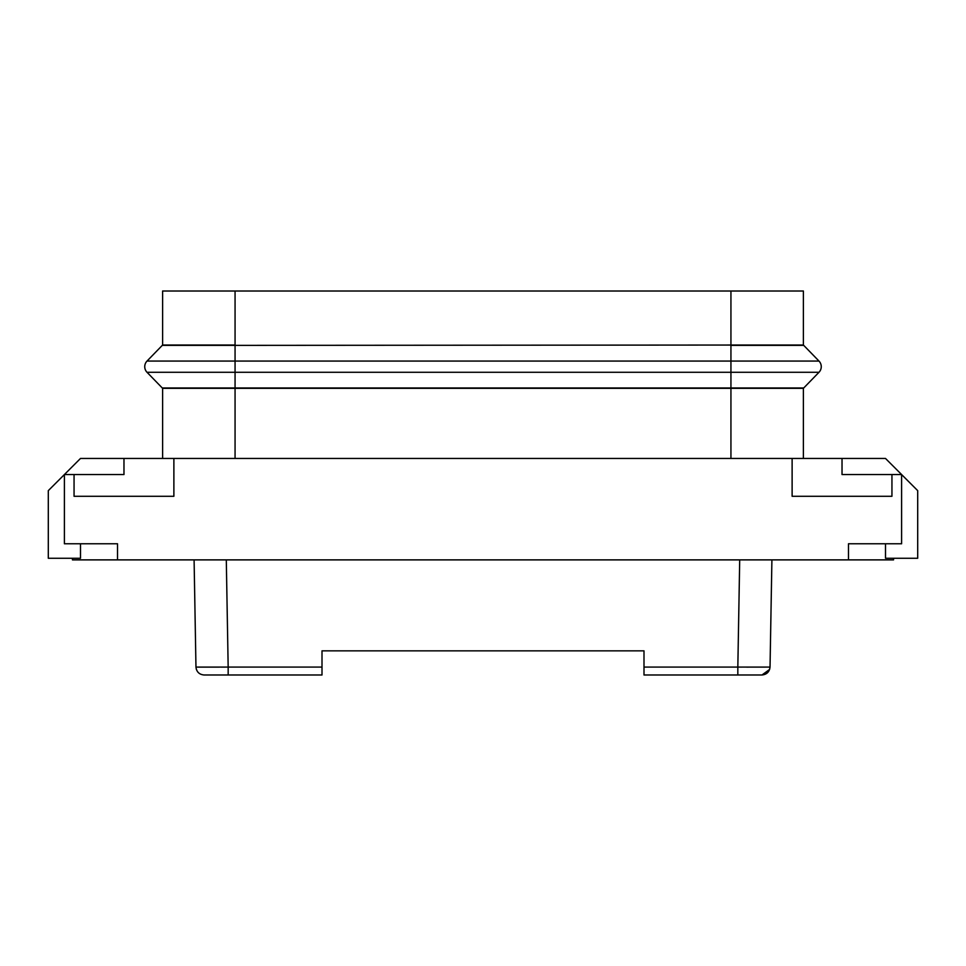 <?xml version="1.0" encoding="UTF-8"?>
<svg xmlns="http://www.w3.org/2000/svg" width="966" height="966" viewBox="0 0 966 966"><rect width="100%" height="100%" fill="white"/><g stroke="black" fill="none" stroke-linecap="round" stroke-linejoin="round"><path stroke-width="1.45" d="M173.88 496.283L74.056 496.283L74.056 474.548L64.396 474.548L64.396 543.773L117.526 543.773L117.526 559.882L848.474 559.882L848.474 543.773L901.604 543.773L901.604 474.548L885.496 458.452L173.88 458.452L173.88 496.283L173.88 458.452L80.504 458.452L48.3 490.643L48.3 558.263L80.504 558.263L80.504 543.773M117.526 559.882L72.45 559.882L72.45 558.263M893.55 558.263L893.55 559.882L848.474 559.882M162.614 345.043A8.054 8.054 0 0 0 162.276 345.369L147.013 361.067A8.054 8.054 0 0 0 147.013 372.284L162.276 387.982L147.013 372.284L818.987 372.284A8.054 8.054 0 0 0 818.987 361.067L803.724 345.369A8.054 8.054 0 0 0 803.386 345.043L803.386 291.007L162.614 291.007L162.614 345.043L235.064 345.043L235.064 291.007M322.004 650.842L643.996 650.842L322.004 650.842L322.004 674.993L204.019 674.993C199.225 674.497 196.545 671.865 195.965 667.083L194.094 559.882M730.936 291.007L730.936 345.043L803.386 345.043A8.054 8.054 0 0 1 803.724 345.369L730.936 345.369L730.936 361.067L818.987 361.067A8.054 8.054 0 0 1 818.987 372.284L803.724 387.982A8.054 8.054 0 0 1 803.386 388.32A8.054 8.054 0 0 0 803.724 387.982L818.987 372.284M643.996 667.083L737.831 667.083L737.831 674.993L643.996 674.993L643.996 650.842M917.7 490.643L917.7 543.773L917.7 490.643L901.604 474.548L842.026 474.548L842.026 458.452M917.7 558.263L917.7 543.773L917.7 558.263L885.496 558.263L885.496 543.773M162.614 458.452L162.614 388.32L803.386 388.32L803.386 458.452M792.12 458.452L792.12 496.283L891.944 496.283L891.944 474.548M226.913 667.083L221.081 667.108M219.415 667.12L197.97 667.12M769.636 669.414L761.981 674.993C766.775 674.497 769.455 671.865 770.035 667.083L746.585 667.12M741.453 667.095L739.087 667.083M770.035 667.083L771.906 559.882L770.035 667.083L737.831 667.083L739.702 559.882M196.364 669.414L195.965 667.083L228.169 667.083L226.298 559.882M162.614 388.32A8.054 8.054 0 0 1 162.276 387.982L803.724 387.982M737.831 674.993L761.981 674.993M730.936 345.043L235.064 345.369L730.936 345.043M74.056 474.548L123.974 474.548L123.974 458.452M147.013 372.284A8.054 8.054 0 0 1 147.013 361.067A8.054 8.054 0 0 0 147.013 372.284A8.054 8.054 0 0 1 147.013 361.067L730.936 361.067L730.936 458.452M322.004 667.083L228.169 667.083L228.169 674.993M162.276 345.369L235.064 345.369L235.064 458.452"/></g></svg>
